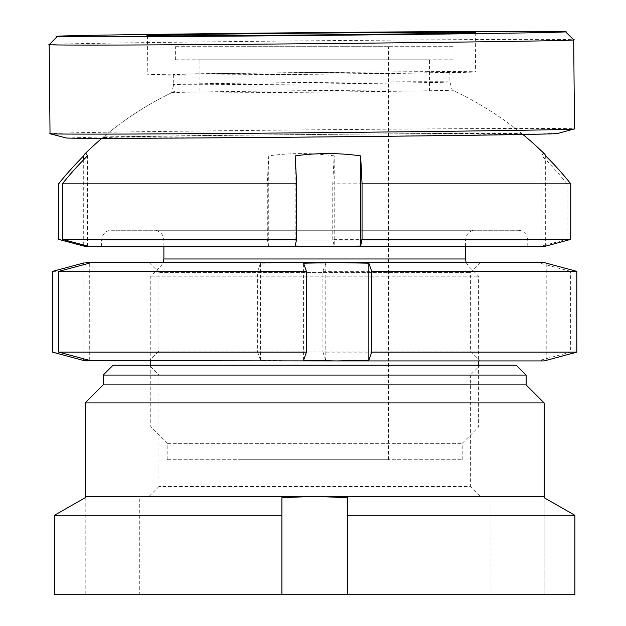 <?xml version="1.0" encoding="UTF-8"?>
<svg xmlns="http://www.w3.org/2000/svg" width="626" height="626" viewBox="0 0 626 626"><rect width="100%" height="100%" fill="white"/><g stroke="black" fill="none" stroke-linecap="round" stroke-linejoin="round"><path stroke-width="0.47" stroke-dasharray="3.13 2.35" d="M480.228 496.355L149.137 496.355L480.228 496.355L470.392 486.519L158.965 486.519L470.392 486.519L470.392 375.06L158.965 375.06L149.137 365.224L480.228 365.224L149.137 365.224M149.137 496.355L158.965 486.519L158.965 375.06L470.392 375.06L480.228 365.224M139.301 594.7L490.064 594.7L139.301 594.7L139.301 496.355L490.064 496.355L139.301 496.355M490.064 594.7L490.064 496.355M85.206 497.701L85.206 594.7L54.485 594.7L85.206 594.7L85.206 496.355L314.682 496.355L281.903 497.701L281.903 594.7L54.485 594.7M544.158 497.701L544.158 594.7L574.879 594.7L574.879 515.284L347.461 515.284L347.461 497.701L314.682 496.355L544.158 496.355L544.158 594.7L574.879 594.7L281.903 594.7L281.903 497.701L281.903 594.7M281.903 515.284L54.485 515.284M347.461 594.7L347.461 515.284M516.293 365.224L113.071 365.224M526.122 375.06L103.235 375.06M526.122 384.896L103.235 384.896M544.158 402.925L85.206 402.925M407.62 81.763A138.096 0.775 179.5 0 1 449.906 81.928L449.906 81.928A138.096 0.775 179.5 0 1 365.858 83.422A138.096 0.775 179.5 0 1 216.017 84.682A138.096 0.775 179.5 0 1 173.731 84.518L173.731 84.518A138.096 0.775 179.5 0 1 257.881 83.023A138.096 0.775 179.5 0 1 407.62 81.763M407.526 71.935A138.096 0.775 179.5 0 1 449.812 72.092A138.096 0.775 179.5 0 1 365.764 73.594A138.096 0.775 179.5 0 1 215.931 74.846A138.096 0.775 179.5 0 1 173.645 74.69A138.096 0.775 179.5 0 1 257.693 73.187A138.096 0.775 179.5 0 1 407.526 71.935M412.933 91.013A140.287 0.782 179.5 0 1 214.577 92.898A140.287 0.782 179.5 0 1 171.618 92.734A140.287 0.782 179.5 0 1 171.626 92.726A140.287 0.782 179.5 0 1 210.868 91.826A140.287 0.782 179.5 0 1 409.224 89.941A140.287 0.782 179.5 0 1 452.168 90.089A140.287 0.782 179.5 0 1 452.183 90.097A140.287 0.782 179.5 0 1 412.933 91.013M463.287 135.067A209.632 1.174 179.5 0 1 233.263 137.501A209.632 1.174 179.5 0 1 102.695 137.634A209.632 1.174 179.5 0 1 161.344 136.28A209.632 1.174 179.5 0 1 390.061 133.854A209.632 1.174 179.5 0 1 521.935 133.69A209.632 1.174 179.5 0 1 463.287 135.067M66.513 138.01L105.16 136.875L213.756 135.341L482.881 133.08A245.861 1.369 179.5 0 1 558.11 133.393M50.033 133.745A262.255 1.463 179.5 0 1 209.647 130.897A262.255 1.463 179.5 0 1 494.211 128.518A262.255 1.463 179.5 0 1 574.519 128.815M49.196 44.704A262.255 1.463 179.5 0 1 209.491 41.856A262.255 1.463 179.5 0 1 493.374 39.485A262.255 1.463 179.5 0 1 573.674 39.774M425.437 71.661A163.91 0.916 179.5 0 1 475.627 71.849A163.91 0.916 179.5 0 1 375.866 73.625A163.91 0.916 179.5 0 1 198.019 75.12A163.91 0.916 179.5 0 1 147.83 74.932A163.91 0.916 179.5 0 1 247.591 73.148A163.91 0.916 179.5 0 1 425.437 71.661M475.048 230.266L154.051 230.266L475.048 230.266M111.772 230.266L517.929 230.266L111.772 230.266M175.593 59.799L454.007 59.799L175.593 59.799M175.593 46.692L454.007 46.692L175.593 46.692M200.132 90.942L429.42 90.942L200.132 90.942M200.132 59.799L429.42 59.799L200.132 59.799M517.929 230.266C521.732 230.399 524.604 232.097 526.544 235.36L527.765 240.102L101.6 240.102L527.765 240.102L527.765 246.66L101.6 246.66L327.883 246.66M151.046 276.16L478.593 276.16L151.046 276.16M151.046 426.955L478.593 426.955L151.046 426.955M167.408 443.349L462.199 443.349L167.408 443.349M167.408 459.742L462.199 459.742L167.408 459.742M388.316 46.692L240.924 46.692L388.316 46.692M388.316 459.742L240.924 459.742L388.316 459.742M453.772 90.942L175.358 90.942L453.772 90.942M544.534 153.949A234.108 13.467 -90 0 0 543.775 153.573A234.108 13.467 -90 0 0 541.889 155.882A326.177 325.637 -90 0 1 567 183.825L332.758 183.825L332.758 239.359L334.206 246.034L334.206 155.882A326.177 18.764 -90 0 0 332.758 183.825M334.206 155.882A234.108 233.725 90 0 0 268.75 155.882A326.177 18.764 -90 0 0 267.302 183.825L58.594 183.825M267.302 183.825L267.302 239.359L58.594 239.359M267.302 239.359L268.75 246.034L301.482 246.66L85.206 246.66M567 183.825L567 239.359L541.889 246.034L543.775 246.66L301.482 246.66L334.206 246.034M567 239.359L332.758 239.359M268.75 246.034L268.75 155.882M83.704 245.032L83.704 159.685M87.476 246.034L87.476 155.882M295.159 246.034L295.159 155.882M545.661 246.034L545.661 155.882M541.889 246.034L541.889 155.882M149.864 360.928L480.228 360.928L149.864 360.928M469.711 351.092L158.965 351.092L469.711 351.092M479.5 262.576L149.137 262.576L479.5 262.576M159.653 272.412L470.392 272.412L159.653 272.412M322.914 271.363L570.654 271.363L570.654 352.141L322.914 352.141L322.914 271.363L325.794 263.202L293.156 262.576L85.206 262.576M570.654 271.363L540.066 263.202L543.141 262.576L293.156 262.576L260.518 263.202L257.638 271.363L257.638 352.141L52.553 352.141M322.914 352.141L325.794 360.302L293.156 360.928L543.141 360.928L540.066 360.302L570.654 352.141M544.158 262.576L545.168 262.85M545.168 360.654L544.158 360.928M85.206 360.928L293.156 360.928L260.518 360.302L257.638 352.141M52.553 271.363L257.638 271.363M260.518 360.302L260.518 263.202M325.794 360.302L325.794 263.202M89.299 360.302L89.299 263.202M83.148 358.659L83.148 264.845M303.571 360.302L303.571 263.202M540.066 360.302L540.066 263.202M546.216 360.302L546.216 263.202M164.137 240.102L465.478 240.102L164.137 240.102M161.258 265.933L468.358 265.933L161.258 265.933M465.478 258.976L163.887 258.976M449.812 72.092L449.906 81.928L452.183 90.097A327.821 327.821 0 0 1 521.935 133.69M171.626 92.726A327.821 327.821 0 0 0 102.695 137.634M475.259 32.513L475.627 71.849M147.454 35.596L147.83 74.932M173.645 74.69L173.731 84.518L171.618 92.734M163.887 246.66L163.887 240.102C163.3 234.132 160.021 230.853 154.051 230.266M150.772 360.928L150.772 276.16L161.007 265.933L163.198 262.576M101.6 246.66L101.6 240.102L102.852 235.298C104.808 232.074 107.664 230.399 111.436 230.266M454.007 59.799L454.007 46.692M429.42 90.942L429.42 59.799M465.478 246.66L465.478 240.102L466.808 235.165C468.772 232.019 471.613 230.391 475.314 230.266M466.159 262.576L468.358 265.933L478.593 276.16L478.593 360.928M462.199 459.742L462.199 443.349L478.593 426.955L478.593 365.224M240.924 459.742L240.924 46.692M175.358 90.942A327.821 327.821 0 0 0 101.842 138.362M522.804 134.402A327.821 327.821 0 0 0 454.007 90.942M388.441 459.742L388.441 46.692M167.165 459.742L167.165 443.349L150.772 426.955L150.772 365.224M199.944 90.942L199.944 59.799M175.358 59.799L175.358 46.692M480.228 262.576L470.392 272.412L470.392 351.092L480.228 360.928M149.137 262.576L158.965 272.412L158.965 351.092L149.137 360.928"/><path stroke-width="0.94" d="M281.903 515.284L281.903 594.7L54.485 594.7L54.485 515.284L281.903 515.284L281.903 497.701L314.682 496.355L544.158 496.355L544.158 402.925L85.206 402.925L85.206 496.355L314.682 496.355L347.461 497.701L347.461 515.284L574.879 515.284L544.158 497.701L544.158 496.355M85.206 402.925L103.235 384.896L526.122 384.896L544.158 402.925M526.122 384.896L526.122 375.06L103.235 375.06L103.235 384.896M103.235 375.06L113.071 365.224L516.293 365.224L526.122 375.06M54.485 594.7L54.485 515.284L85.206 497.701L85.206 496.355M281.903 594.7L574.879 594.7L574.879 515.284L544.158 497.701M54.485 515.284L85.206 497.701M347.461 594.7L347.461 515.284M574.457 128.846L558.11 133.393A245.861 1.369 179.5 0 1 406.157 136.061A245.861 1.369 179.5 0 1 141.75 138.26A245.861 1.369 179.5 0 1 66.513 138.01L50.088 133.776A262.255 1.463 179.5 0 1 50.033 133.745L49.196 44.712A262.255 1.463 179.5 0 1 49.196 44.704A262.255 1.463 179.5 0 0 129.504 45.009A262.255 1.463 179.5 0 0 414.06 42.631A262.255 1.463 179.5 0 0 573.682 39.782A262.255 1.463 179.5 0 1 573.682 39.782L574.519 128.815A262.255 1.463 179.5 0 1 574.457 128.846A262.255 1.463 179.5 0 1 412.377 131.695A262.255 1.463 179.5 0 1 130.341 134.042A262.255 1.463 179.5 0 1 50.088 133.776M135.106 36.731A254.062 1.416 179.5 0 1 57.318 36.433A254.062 1.416 179.5 0 1 212.597 33.671A254.062 1.416 179.5 0 1 487.607 31.378A254.062 1.416 179.5 0 1 565.403 31.66A254.062 1.416 179.5 0 1 411.423 34.414A254.062 1.416 179.5 0 1 135.106 36.731M425.07 32.325A163.91 0.916 179.5 0 1 475.259 32.513A163.91 0.916 179.5 0 1 375.498 34.289A163.91 0.916 179.5 0 1 197.652 35.784A163.91 0.916 179.5 0 1 147.454 35.596A163.91 0.916 179.5 0 1 247.223 33.812A163.91 0.916 179.5 0 1 425.07 32.325M83.704 159.685L83.704 155.882A234.108 13.467 90 0 1 84.831 153.949A234.108 13.467 90 0 1 85.59 153.573A234.108 13.467 90 0 1 87.476 155.882A326.177 325.637 90 0 0 62.365 183.825L296.607 183.825L296.607 239.359L295.159 246.034L327.883 246.66L544.534 246.558M83.704 155.882A326.177 325.637 90 0 0 58.594 183.825L58.594 239.359L83.704 246.034L83.704 245.032M360.615 155.882A326.177 18.764 90 0 1 362.055 183.825L362.055 239.359L360.615 246.034L360.615 155.882A234.108 233.725 -90 0 0 295.159 155.882A326.177 18.764 90 0 1 296.607 183.825M362.055 183.825L570.771 183.825L570.771 239.359L543.775 246.66M522.804 134.402A327.821 327.821 0 0 1 544.534 153.949A234.108 13.467 -90 0 1 545.661 155.882A326.177 325.637 -90 0 1 570.771 183.825M362.055 239.359L570.771 239.359M360.615 246.034L327.883 246.66L527.765 246.66M62.365 183.825L62.365 239.359L296.607 239.359M62.365 239.359L87.476 246.034L85.59 246.66L327.883 246.66M85.59 246.66L83.704 246.034M371.727 352.141L576.804 352.141L576.804 271.363L371.727 271.363L371.727 352.141L368.847 360.302L368.847 263.202L336.209 262.576L544.158 262.576L576.804 271.363M371.727 271.363L368.847 263.202M576.804 352.141L544.158 360.928L336.209 360.928L368.847 360.302M58.703 352.141L306.45 352.141L306.45 271.363L58.703 271.363L58.703 352.141L89.299 360.302L86.224 360.928L84.189 360.654L336.209 360.928L303.571 360.302L306.45 352.141M58.703 271.363L89.299 263.202L86.224 262.576L336.209 262.576L303.571 263.202L306.45 271.363M84.189 262.85L52.553 271.363L52.553 352.141L84.189 360.654M83.148 360.302L83.148 358.659M83.148 264.845L83.148 263.202M163.198 262.576L163.887 258.976L465.478 258.976L465.478 246.66M57.318 36.433L49.196 44.704M565.403 31.66L573.674 39.774M478.593 365.224L478.593 360.928M101.842 138.362A327.821 327.821 0 0 0 84.831 153.949M150.772 365.224L150.772 360.928M163.887 258.976L163.887 246.66M466.159 262.576L465.478 258.976"/></g></svg>
